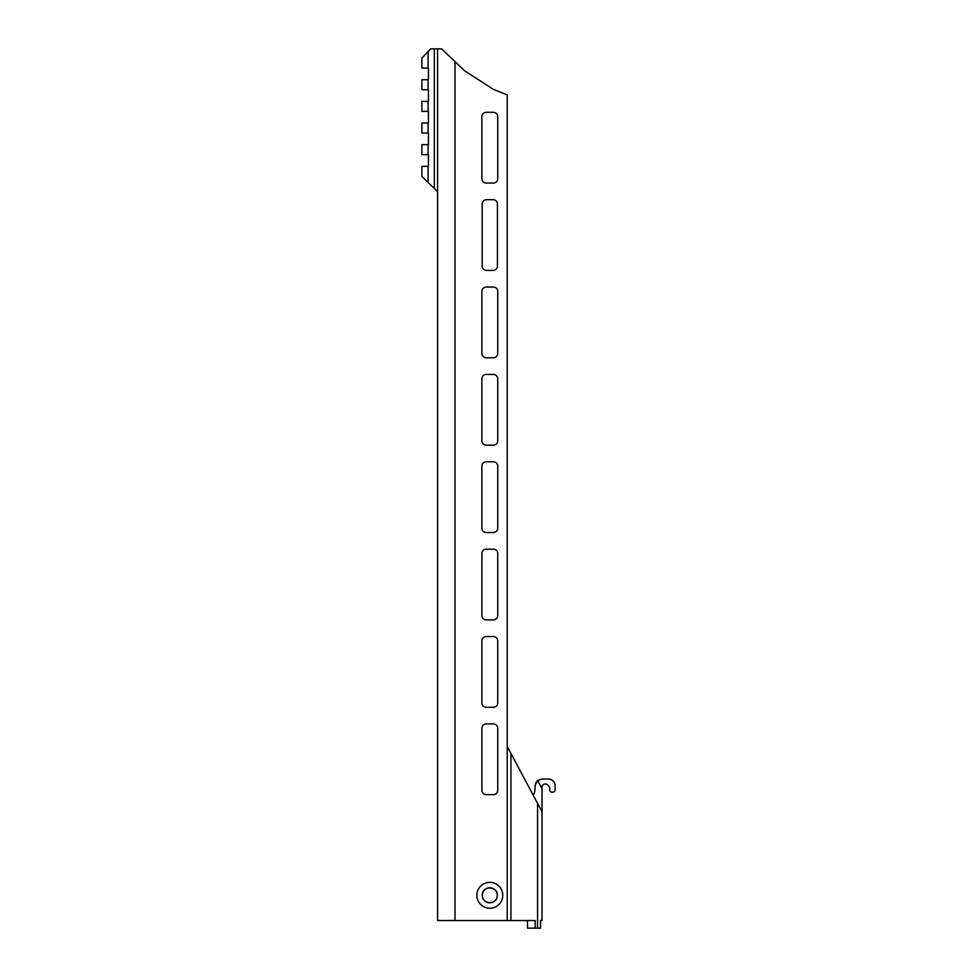 <?xml version="1.0" encoding="UTF-8"?>
<svg xmlns="http://www.w3.org/2000/svg" width="977" height="977" viewBox="0 0 977 977"><rect width="100%" height="100%" fill="white"/><g stroke="black" fill="none" stroke-linecap="round" stroke-linejoin="round"><path stroke-width="1.47" d="M542.027 811.728L537.57 803.363L537.57 928.15L540.562 928.15L540.562 920.529L542.027 920.529L542.027 788.61L537.692 780.476L535.03 785.618C535.091 792.481 534.248 795.217 532.489 793.837M542.027 788.61L542.027 787.267A3.261 3.261 0 0 1 547.425 784.787L548.512 785.728A3.261 3.261 0 0 1 549.648 788.207L549.648 789.966A2.174 2.174 0 0 0 551.822 792.139L552.909 792.139A2.174 2.174 0 0 0 555.095 789.966L555.095 785.618A6.534 6.534 0 0 0 548.561 779.084L541.746 779.084L537.692 780.476M535.579 783.224L535.982 782.43M536.996 781.111L537.68 780.489M542.027 841.112L542.027 867.002M542.027 882.671L542.027 908.561M477.838 79.345L493.385 89.359L464.637 70.845L441.641 48.85L437.574 48.85L437.574 920.529L507.21 920.529L507.21 746.44L510.922 753.401L507.21 746.44L507.21 94.916L493.385 89.359L501.775 92.73M537.57 803.363L510.922 753.401L510.922 920.529L535.188 920.529L535.188 928.15L527.495 928.15L527.495 920.529M507.21 920.529L510.922 920.529M537.57 928.15L535.188 928.15M437.574 48.85L430.747 48.85L421.905 58.083L421.905 68.072L428.439 68.072L428.439 79.711L421.905 79.711L421.905 89.725L428.439 89.725L428.439 101.364L421.905 101.364L421.905 111.378L428.439 111.378L428.439 123.017L421.905 123.017L421.905 133.031L428.439 133.031L428.439 144.669L421.905 144.669L421.905 154.671L428.439 154.671L428.439 166.322L421.905 166.322L421.905 176.3L428.109 182.504L428.109 166.322M428.109 68.072L428.109 51.598M428.109 154.671L428.109 144.669M428.109 89.725L428.109 79.711M428.109 133.031L428.109 123.017M428.109 111.378L428.109 101.364M437.574 191.529L428.109 182.504M434.313 188.708L434.313 48.85M481.869 728.268A4.348 4.348 0 0 1 486.216 723.92L493.397 723.92A4.348 4.348 0 0 1 497.745 728.268L497.745 790.295C497.488 792.933 496.035 794.386 493.397 794.643C496.035 794.386 497.488 792.933 497.745 790.295A4.348 4.348 0 0 1 493.397 794.643L486.216 794.643C483.578 794.386 482.125 792.933 481.869 790.295C482.125 792.933 483.578 794.386 486.216 794.643A4.348 4.348 0 0 1 481.869 790.295L481.869 728.268A4.348 4.348 0 0 1 486.216 723.92M481.869 553.532A4.348 4.348 0 0 1 486.216 549.184L493.397 549.184A4.348 4.348 0 0 1 497.745 553.532L497.745 615.547A4.348 4.348 0 0 1 493.397 619.907L486.216 619.907A4.348 4.348 0 0 1 481.869 615.547L481.869 553.532A4.348 4.348 0 0 1 486.216 549.184M486.546 270.421A4.348 4.348 0 0 1 482.186 266.062L482.186 204.046A4.348 4.348 0 0 1 486.546 199.699L493.067 199.699A4.348 4.348 0 0 1 497.427 204.046L497.427 266.062A4.348 4.348 0 0 1 493.067 270.421L486.546 270.421A4.348 4.348 0 0 1 482.186 266.062M493.397 287.067A4.348 4.348 0 0 1 497.745 291.415L497.745 353.43A4.348 4.348 0 0 1 493.397 357.79L486.216 357.79A4.348 4.348 0 0 1 481.869 353.43L481.869 291.415A4.348 4.348 0 0 1 486.216 287.067L493.397 287.067A4.348 4.348 0 0 1 497.745 291.415M497.745 702.927A4.348 4.348 0 0 1 493.397 707.275L486.216 707.275A4.348 4.348 0 0 1 481.869 702.927L481.869 640.9A4.348 4.348 0 0 1 486.216 636.552L493.397 636.552A4.348 4.348 0 0 1 497.745 640.9L497.745 702.927A4.348 4.348 0 0 1 493.397 707.275M481.869 466.163A4.348 4.348 0 0 1 486.216 461.803L493.397 461.803A4.348 4.348 0 0 1 497.745 466.163L497.745 528.178A4.348 4.348 0 0 1 493.397 532.526L486.216 532.526A4.348 4.348 0 0 1 481.869 528.178L481.869 466.163A4.348 4.348 0 0 1 486.216 461.803M486.216 183.041A4.348 4.348 0 0 1 481.869 178.693L481.869 116.678A4.348 4.348 0 0 1 486.216 112.318L493.397 112.318A4.348 4.348 0 0 1 497.745 116.678L497.745 178.693A4.348 4.348 0 0 1 493.397 183.041L486.216 183.041A4.348 4.348 0 0 1 481.869 178.693M481.869 378.783A4.348 4.348 0 0 1 486.216 374.435L493.397 374.435A4.348 4.348 0 0 1 497.745 378.783L497.745 440.81A4.348 4.348 0 0 1 493.397 445.158L486.216 445.158A4.348 4.348 0 0 1 481.869 440.81L481.869 378.783A4.348 4.348 0 0 1 486.216 374.435M497.317 895.286C497.769 885.602 481.832 885.602 482.296 895.286C481.832 904.971 497.769 904.971 497.317 895.286A7.511 7.511 0 0 1 486.058 901.795A7.511 7.511 0 0 1 486.058 888.789A7.511 7.511 0 0 1 497.317 895.286M497.745 615.547A4.348 4.348 0 0 1 493.397 619.907M493.397 549.184A4.348 4.348 0 0 1 497.745 553.532M486.216 619.907A4.348 4.348 0 0 1 481.869 615.547M493.067 199.699A4.348 4.348 0 0 1 497.427 204.046M482.186 204.046A4.348 4.348 0 0 1 486.546 199.699M497.427 266.062A4.348 4.348 0 0 1 493.067 270.421M486.216 357.79A4.348 4.348 0 0 1 481.869 353.43M497.745 353.43A4.348 4.348 0 0 1 493.397 357.79M481.869 291.415A4.348 4.348 0 0 1 486.216 287.067M481.869 640.9A4.348 4.348 0 0 1 486.216 636.552M486.216 707.275A4.348 4.348 0 0 1 481.869 702.927M493.397 636.552A4.348 4.348 0 0 1 497.745 640.9M497.745 528.178A4.348 4.348 0 0 1 493.397 532.526M493.397 461.803A4.348 4.348 0 0 1 497.745 466.163M486.216 532.526A4.348 4.348 0 0 1 481.869 528.178M493.397 112.318A4.348 4.348 0 0 1 497.745 116.678M481.869 116.678A4.348 4.348 0 0 1 486.216 112.318M497.745 178.693A4.348 4.348 0 0 1 493.397 183.041M497.745 440.81A4.348 4.348 0 0 1 493.397 445.158M493.397 374.435A4.348 4.348 0 0 1 497.745 378.783M486.216 445.158A4.348 4.348 0 0 1 481.869 440.81M493.397 723.92A4.348 4.348 0 0 1 497.745 728.268M454.989 920.529L454.989 61.612M502.752 895.286A12.945 12.945 0 0 0 483.334 884.075A12.945 12.945 0 0 0 483.334 906.509A12.945 12.945 0 0 0 502.752 895.286"/></g></svg>
